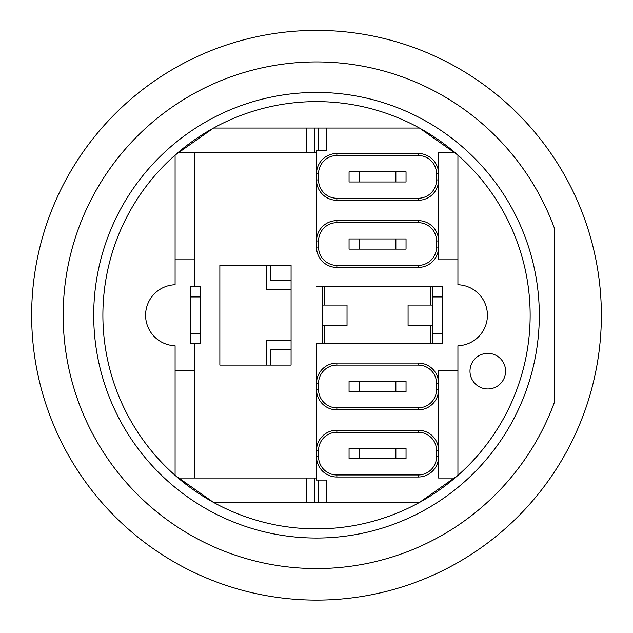 <?xml version="1.0" encoding="UTF-8"?>
<svg xmlns="http://www.w3.org/2000/svg" width="633" height="633" viewBox="0 0 633 633"><rect width="100%" height="100%" fill="white"/><g stroke="black" fill="none" stroke-linecap="round" stroke-linejoin="round"><path stroke-width="0.95" d="M359.235 448.52L349.06 448.52L349.06 458.696L359.235 458.696L359.235 448.52L395.862 448.52L395.862 458.696L359.235 458.696M395.862 458.696L406.038 458.696L406.038 448.52L395.862 448.52M359.235 171.804L349.06 171.804L349.06 181.98L359.235 181.98L359.235 171.804L395.862 171.804L395.862 181.98L359.235 181.98M395.862 181.98L406.038 181.98L406.038 171.804L395.862 171.804M359.235 381.375L349.06 381.375L349.06 391.55L359.235 391.55L359.235 381.375L395.862 381.375L395.862 391.55L359.235 391.55M395.862 391.55L406.038 391.55L406.038 381.375L395.862 381.375M359.235 238.95L349.06 238.95L349.06 249.125L359.235 249.125L359.235 238.95L395.862 238.95L395.862 249.125L359.235 249.125M395.862 249.125L406.038 249.125L406.038 238.95L395.862 238.95M190.359 343.735L200.526 343.735L200.526 333.559L190.359 333.559L190.359 343.735M190.359 333.559L190.359 296.94L200.526 296.94L200.526 333.559M200.526 296.94L200.526 286.765L190.359 286.765L190.359 296.94M438.59 478.026L438.59 370.693L457.92 370.693L457.92 475.391L454.178 478.026L438.59 478.026L438.59 456.662A20.343 20.343 0 0 1 418.239 477.005L336.851 477.005A20.343 20.343 0 0 1 316.508 456.662L316.508 480.059L326.683 480.059L326.683 502.444L318.541 502.444L318.541 480.059M438.59 383.408L436.556 383.408L436.556 389.517A18.31 18.31 0 0 1 418.239 407.826L336.851 407.826A18.31 18.31 0 0 1 318.541 389.517L316.508 389.517L316.508 383.408A20.343 20.343 0 0 1 336.851 363.065L418.239 363.065A20.343 20.343 0 0 1 438.59 383.408L438.59 370.693M438.59 259.807L438.59 152.474L454.178 152.474L457.92 155.109L457.92 259.807L438.59 259.807L438.59 247.084A20.343 20.343 0 0 1 418.239 267.435L418.239 265.401L336.851 265.401A18.31 18.31 0 0 1 318.541 247.084L318.541 240.983A18.31 18.31 0 0 1 336.851 222.674L336.851 220.632A20.343 20.343 0 0 0 316.508 240.983L316.508 247.084A20.343 20.343 0 0 0 336.851 267.435L418.239 267.435M318.541 240.983L316.508 240.983L316.508 179.938L318.541 179.938L318.541 173.838A18.31 18.31 0 0 1 336.851 155.528L418.239 155.528A18.31 18.31 0 0 1 436.556 173.838L438.59 173.838A20.343 20.343 0 0 0 418.239 153.495L336.851 153.495A20.343 20.343 0 0 0 316.508 173.838L316.508 179.938A20.343 20.343 0 0 0 336.851 200.289L418.239 200.289A20.343 20.343 0 0 0 438.59 179.938L438.59 152.474M432.481 325.425L430.448 325.425L430.448 343.735L442.657 343.735L442.657 333.559L432.481 333.559L432.481 343.735M430.448 325.425L408.071 325.425L408.071 305.074L432.481 305.074M322.608 343.735L324.65 343.735L324.65 325.425L322.608 325.425L322.608 343.735L316.508 343.735L316.508 383.408L316.508 343.735M324.65 305.074L324.65 286.765L322.608 286.765L322.608 305.074L347.026 305.074L347.026 325.425L324.65 325.425M324.65 286.765L430.448 286.765L430.448 305.074M430.448 343.735L324.65 343.735M432.481 333.559L432.481 296.94L442.657 296.94L442.657 286.765L430.448 286.765M418.239 430.211L418.239 432.244A18.31 18.31 0 0 1 436.556 450.554L438.59 450.554A20.343 20.343 0 0 0 418.239 430.211L336.851 430.211A20.343 20.343 0 0 0 316.508 450.554L316.508 478.026L314.474 478.026L314.474 502.444L213.543 502.444L175.096 475.391L175.096 370.693L194.426 370.693L194.426 478.026M436.556 450.554L436.556 456.662A18.31 18.31 0 0 1 418.239 474.972L336.851 474.972A18.31 18.31 0 0 1 318.541 456.662L318.541 450.554L316.508 450.554L316.508 389.517A20.343 20.343 0 0 0 336.851 409.86L418.239 409.86A20.343 20.343 0 0 0 438.59 389.517L436.556 389.517M316.508 173.838L316.508 152.474L314.474 152.474L314.474 128.056L326.683 128.056L326.683 150.44L316.508 150.44L316.508 173.838L318.541 173.838M336.851 222.674L418.239 222.674A18.31 18.31 0 0 1 436.556 240.983L438.59 240.983A20.343 20.343 0 0 0 418.239 220.632L336.851 220.632M322.608 325.425L322.608 305.074M316.508 286.765L322.608 286.765M318.541 502.444L314.474 502.444M306.332 502.444L306.332 478.026L178.838 478.026M306.332 478.026L314.474 478.026M219.857 265.401L291.077 265.401L291.077 365.099L219.857 365.099L219.857 265.401M318.541 150.44L318.541 128.056M326.683 128.056L419.473 128.056L454.178 152.474M291.077 289.819L266.659 289.819L266.659 265.401M270.726 365.099L270.726 349.835L291.077 349.835M291.077 280.656L270.726 280.656L270.726 265.401M469.987 371.16A17.803 17.803 0 0 1 496.691 355.738A17.803 17.803 0 0 1 496.691 386.573A17.803 17.803 0 0 1 469.987 371.16M194.426 152.474L194.426 259.807L175.096 259.807L175.096 155.109L178.838 152.474L306.332 152.474L306.332 128.056L314.474 128.056M175.096 370.693L175.096 345.753A30.519 30.519 0 0 1 145.59 315.25A30.519 30.519 0 0 1 175.096 284.747L175.096 259.807M194.426 370.693L194.426 343.735M454.178 478.026L419.473 502.444L326.683 502.444M457.92 259.807L457.92 284.747A30.519 30.519 0 0 1 487.418 315.25A30.519 30.519 0 0 1 457.92 345.753L457.92 370.693M314.474 152.474L306.332 152.474M194.426 286.765L194.426 259.807M178.838 152.474L213.543 128.056L306.332 128.056M266.659 365.099L266.659 340.681L291.077 340.681M419.473 502.444A213.645 213.645 0 0 1 175.096 155.109A213.645 213.645 0 0 1 457.92 155.109A213.645 213.645 0 0 1 419.473 502.444M554.563 401.844L554.563 228.655A253.319 253.319 0 0 0 165.245 112.049A253.319 253.319 0 0 0 165.245 518.451A253.319 253.319 0 0 0 554.563 401.844M554.563 158.812A284.858 284.858 0 0 1 332.95 599.633A284.858 284.858 0 0 1 62.002 187.297A284.858 284.858 0 0 1 554.563 158.812M442.657 296.94L442.657 333.559M432.481 286.765L432.481 296.94M436.556 456.662L438.59 456.662M418.239 474.972L418.239 477.005M336.851 474.972L336.851 477.005M336.851 430.211L336.851 432.244L418.239 432.244M318.541 456.662L316.508 456.662M318.541 450.554A18.31 18.31 0 0 1 336.851 432.244M418.239 407.826L418.239 409.86M418.239 363.065L418.239 365.099A18.31 18.31 0 0 1 436.556 383.408M336.851 407.826L336.851 409.86M336.851 363.065L336.851 365.099L418.239 365.099M316.508 383.408L318.541 383.408A18.31 18.31 0 0 1 336.851 365.099M318.541 389.517L318.541 383.408M336.851 200.289L336.851 198.256A18.31 18.31 0 0 1 318.541 179.938M336.851 155.528L336.851 153.495M418.239 200.289L418.239 198.256L336.851 198.256M418.239 155.528L418.239 153.495M438.59 179.938L436.556 179.938A18.31 18.31 0 0 1 418.239 198.256M436.556 173.838L436.556 179.938M316.508 247.084L318.541 247.084M418.239 222.674L418.239 220.632M336.851 267.435L336.851 265.401M436.556 240.983L436.556 247.084L438.59 247.084M436.556 247.084A18.31 18.31 0 0 1 418.239 265.401M525.888 239.084A222.8 222.8 0 0 1 355.176 534.663A222.8 222.8 0 0 1 93.708 315.25A222.8 222.8 0 0 1 525.888 239.084"/></g></svg>
